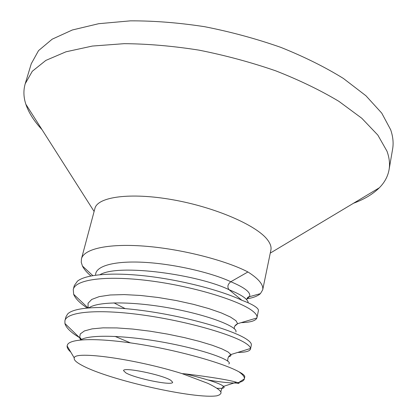 <?xml version="1.0" encoding="UTF-8"?>
<svg xmlns="http://www.w3.org/2000/svg" width="417" height="417" viewBox="0 0 417 417"><rect width="100%" height="100%" fill="white"/><g stroke="black" fill="none" stroke-linecap="round" stroke-linejoin="round"><path stroke-width="0.63" d="M389.061 169.74C390.077 163.985 389.379 157.798 386.976 151.178L377.838 135.092L361.784 118.251L338.932 101.367C320.517 90.327 299.453 80.147 275.741 70.838C250.945 62.279 225.347 55.378 198.94 50.129C172.711 45.995 147.8 43.842 124.209 43.67L92.339 46.058L65.964 51.807L45.854 60.408L32.302 71.26L25.218 83.728L31.275 63.723L38.526 50.639L52.182 39.182L72.334 29.988L98.673 23.701L130.422 20.85C153.894 20.756 178.653 22.706 204.695 26.709C230.893 31.869 256.273 38.755 280.839 47.371C304.316 56.79 325.156 67.142 343.363 78.427L365.928 95.754L381.743 113.122L390.687 129.786C393.022 136.667 393.664 143.114 392.606 149.135L389.061 169.74C387.82 176.506 384.573 182.521 379.319 187.796C372.918 194.129 364.312 199.284 353.501 203.256M25.218 83.728C23.3 90.338 23.508 97.171 25.849 104.24C28.737 112.767 34.121 121.227 42.008 129.624M262.694 289.862L270.888 250.075C271.53 247.01 270.383 243.575 267.459 239.77C256.653 225.3 215.063 207.181 172.56 199.727C130.026 192.174 97.469 196.876 94.909 208.474L81.451 258.858C83.947 248.443 110.005 243.08 147.42 246.384C184.809 249.642 227.202 261.078 247.917 271.967C252.765 275.022 256.445 277.941 258.952 280.719C262.001 284.149 263.252 287.198 262.694 289.862L260.427 293.631L249.47 296.701L246.807 298.869M250.513 348.998L251.326 345.041C251.649 343.525 250.127 341.627 246.765 339.344C234.688 331.067 194.739 318.635 152.575 312.005C109.885 305.27 74.711 306.234 67.617 314.032L65.975 316.779L64.922 320.72C66.897 311.348 100.038 308.877 144.537 315.262C189.266 321.637 233.421 334.934 245.915 343.426C248.897 345.396 250.44 347.08 250.544 348.476L250.513 348.998C249.856 351.234 245.597 352.375 237.726 352.428M80.862 338.526L74.867 334.648C69.165 330.603 65.855 326.902 64.932 323.545L64.922 320.72M256.976 317.624L258.399 310.701C258.681 309.372 257.138 307.689 253.771 305.645C251.003 303.993 247.052 302.21 241.912 300.287C222.631 291.087 185.294 280.917 150.042 276.492C114.701 272.051 86.246 274.005 77.458 281.157L74.299 285.614L73.267 289.481C75.545 278.968 108.253 275.084 152.914 281.209C196.793 287.198 240.328 301.215 252.645 311.051C255.913 313.615 257.357 315.805 256.976 317.624L256.867 318.004C255.616 320.85 250.356 322.404 241.094 322.654M87.08 307.986L82.712 304.806C78 301.105 74.982 297.608 73.663 294.319L73.267 289.481M90.901 275.95L90.411 275.528C86.627 272.265 83.979 269.111 82.462 266.072L81.263 262.345L81.451 258.853M223.595 386.335L236.397 382.227L238.289 382.796C239.952 383.416 239.103 383.494 235.741 383.035C229.183 383.03 220.009 382.024 208.219 380.017M238.289 382.796L244.352 378.902C244.753 376.999 242.913 374.612 238.826 371.729C243.048 373.945 245.024 375.691 244.748 376.973L244.352 378.902C243.935 380.648 241.792 381.904 237.93 382.676M246.807 298.88C253.176 297.811 257.716 296.06 260.427 293.631M238.826 371.729C224.007 363.515 182.177 351.302 141.42 344.562C100.914 337.848 70.854 338.145 67.538 344.614L67.111 345.917C66.955 347.705 68.169 349.748 70.76 352.057M182.14 373.648L207.953 383.379C217.58 388.086 221.896 391.417 220.895 393.367L219.629 394.79L217.048 395.78C195.026 399.397 109.494 380.122 82.592 365.673C76.4 362.462 73.621 359.887 74.257 357.953C74.127 350.598 135.603 358.98 182.14 373.648L184.83 373.799C207.14 379.22 220.051 383.395 223.554 386.324C222.204 387.601 221.281 389.53 220.796 392.105M236.397 382.227C228.401 379.877 211.21 377.067 184.83 373.799M95.602 275.168C95.165 265.78 115.165 260.458 145.95 262.434C176.667 264.362 212.91 273.239 230.799 281.736L247.917 271.967M223.575 386.345C225.269 387.992 223.074 388.634 216.981 388.258M80.57 339.902L79.626 337.775M64.948 323.529L79.631 337.744L80.267 333.939L84.437 330.931L92.11 328.867L103.056 327.851L116.817 327.924L132.721 329.06L149.917 331.166L167.42 334.08L184.236 337.567L199.415 341.377L212.159 345.224L221.854 348.852L228.141 352.026L230.856 354.559C231.284 355.612 230.523 356.363 228.589 356.811M88.091 307.892L88.05 303.253L91.75 299.432L99.215 296.628L110.208 294.986L124.245 294.595L140.592 295.465L158.304 297.509L176.292 300.548L193.452 304.337L208.74 308.564L221.302 312.917L230.502 317.066L235.986 320.736L237.643 323.691L234.922 326.026M241.912 300.287L229.069 289.721C227.072 286.995 227.646 284.331 230.799 281.736C245.019 287.678 251.243 292.666 249.486 296.69M100.049 274.662C119.09 263.315 199.519 275.022 229.069 289.721C241.516 294.756 247.912 299.13 248.256 302.851M80.434 339.98C90.228 333.694 130.677 335.732 169.422 343.384C208.245 350.989 233.515 361.07 228.782 363.947M130.354 342.842L115.003 336.373M88.946 307.819C98.996 300.693 137.563 301.621 175.067 309.049C212.628 316.43 238.488 327.491 235.86 332.01M125.069 308.57L113.94 302.867M125.83 372.855C135.275 378.474 172.768 386.059 172.664 382.264L170.855 380.335C162.458 374.774 122.9 366.725 123.552 370.65L125.83 372.855M94.112 211.471L25.849 104.24M74.257 357.953L67.111 345.917M250.539 348.466L230.872 354.554C228.62 355.883 227.573 358.057 227.729 361.054M73.673 294.303L88.023 307.897M256.862 317.983L237.643 323.681C235.099 325.02 234.01 326.709 234.37 328.742M82.472 266.056L92.803 275.601M246.655 299.667C247.291 297.597 248.23 296.607 249.47 296.685M79.642 337.77C80.658 337.713 81.091 338.354 80.95 339.693M88.201 307.564L89.087 307.73M270.263 253.109L379.319 187.796"/></g></svg>
